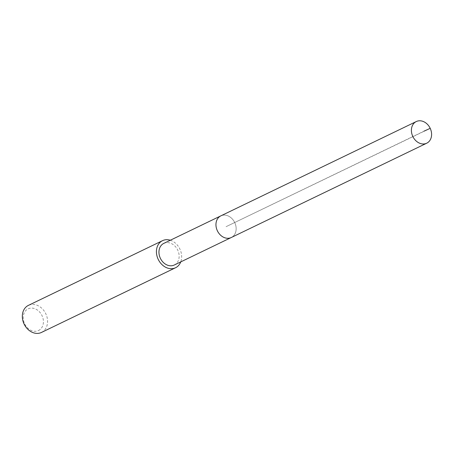 <?xml version="1.0" encoding="UTF-8"?>
<svg xmlns="http://www.w3.org/2000/svg" width="454" height="454" viewBox="0 0 454 454"><rect width="100%" height="100%" fill="white"/><g stroke="black" fill="none" stroke-linecap="round" stroke-linejoin="round"><path stroke-width="0.34" stroke-dasharray="2.27 1.7" d="M231.381 237.465A12.02 9.602 64.2 0 0 234.701 222.517A12.02 9.602 64.2 0 0 220.933 215.815A12.02 9.602 -115.8 0 1 234.729 222.585A12.02 9.602 -115.8 0 1 231.279 237.516M174.376 264.971A12.02 9.602 64.2 0 0 177.696 250.023A12.02 9.602 64.2 0 0 163.928 243.321M170.307 240.24A15.027 11.997 -115.8 0 1 180.754 261.89M41.609 332.368A15.027 11.997 64.2 0 0 45.758 313.686A15.027 11.997 64.2 0 0 28.551 305.309M38.437 330.563A12.02 9.602 64.2 0 0 42.029 315.649A12.02 9.602 64.2 0 0 28.205 308.811A12.02 9.602 64.2 0 0 24.612 323.73A12.02 9.602 64.2 0 0 38.437 330.563M430.21 128.34L226.052 226.688L423.871 131.234"/><path stroke-width="0.68" d="M426.618 143.254A12.02 9.602 -115.8 0 1 412.822 136.484A12.02 9.602 -115.8 0 1 416.278 121.553A12.02 9.602 -115.8 0 1 416.38 121.502A12.02 9.602 -115.8 0 1 430.176 128.272A12.02 9.602 -115.8 0 1 426.726 143.203A12.02 9.602 -115.8 0 1 426.618 143.254M163.928 243.321A12.02 9.602 64.2 0 0 163.826 243.372A12.02 9.602 64.2 0 0 160.37 258.303A12.02 9.602 64.2 0 0 174.166 265.074A12.02 9.602 64.2 0 0 174.274 265.022L231.279 237.516A12.02 9.602 -115.8 0 1 231.171 237.567A12.02 9.602 -115.8 0 1 217.375 230.797A12.02 9.602 -115.8 0 1 220.831 215.866A12.02 9.602 -115.8 0 1 220.933 215.815A12.02 9.602 64.2 0 0 220.831 215.866A12.02 9.602 64.2 0 0 217.375 230.797A12.02 9.602 64.2 0 0 231.171 237.567A12.02 9.602 64.2 0 0 231.279 237.516A12.02 9.602 64.2 0 0 231.381 237.465M180.754 261.89A15.027 11.997 -115.8 0 1 175.579 267.729A15.027 11.997 -115.8 0 1 175.443 267.792A15.027 11.997 -115.8 0 1 158.202 259.33A15.027 11.997 -115.8 0 1 162.521 240.665A15.027 11.997 -115.8 0 1 162.651 240.603A15.027 11.997 -115.8 0 1 170.307 240.24M28.551 305.309A15.027 11.997 64.2 0 0 28.42 305.372A15.027 11.997 64.2 0 0 24.102 324.037A15.027 11.997 64.2 0 0 41.348 332.498A15.027 11.997 64.2 0 0 41.479 332.436A15.027 11.997 64.2 0 0 41.609 332.368M423.871 131.234L430.21 128.34M163.826 243.372L416.278 121.553M231.279 237.516L426.726 143.203M28.42 305.372L162.521 240.665M41.479 332.436L175.579 267.729"/></g></svg>
